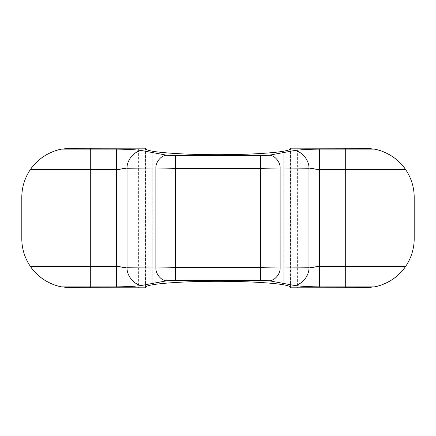 <?xml version="1.0" encoding="UTF-8"?>
<svg xmlns="http://www.w3.org/2000/svg" width="436" height="436" viewBox="0 0 436 436"><rect width="100%" height="100%" fill="white"/><g stroke="black" fill="none" stroke-linecap="round" stroke-linejoin="round"><path stroke-width="0.33" stroke-dasharray="2.18 1.64" d="M145.744 286.85L145.744 149.15L145.744 287.82L138.632 287.836L138.632 148.164L145.744 148.18C144.768 149.221 146.927 150.213 152.235 151.15C161.058 152.862 186.668 154.736 218 154.704C249.332 154.736 274.942 152.862 283.765 151.15C289.073 150.213 291.232 149.221 290.256 148.18L290.256 287.82L290.256 148.18L297.368 148.164L297.368 287.836L290.256 287.82C291.232 286.779 289.073 285.787 283.765 284.85L283.765 151.15L283.765 284.85C274.942 283.138 249.332 281.264 218 281.296C186.668 281.264 161.058 283.138 152.235 284.85L152.235 151.15L152.235 284.85C146.927 285.787 144.768 286.779 145.744 287.82L145.744 148.18M90.47 287.733L90.47 148.267L90.47 287.733M290.256 286.85L290.256 149.15M345.53 148.267L345.53 287.733L345.53 148.267M365.15 287.733A49.05 49.05 0 0 0 374.382 286.861L365.15 287.733A49.05 49.05 0 0 0 414.2 238.683L414.2 197.317A49.05 49.05 0 0 0 365.15 148.267L374.382 149.139C383.587 150.66 397.627 157.325 405.665 169.664L319.599 169.664L308.977 168.274L280.13 167.936L260.477 168.372L175.523 168.372L155.87 167.936L127.023 168.274L116.401 169.664L30.335 169.664A49.05 49.05 0 0 0 21.8 197.317L21.8 238.683A49.05 49.05 0 0 0 70.85 287.733L61.618 286.861A49.05 49.05 0 0 0 70.85 287.733M21.8 238.683A49.05 49.05 0 0 0 30.335 266.336A49.05 49.05 0 0 1 21.8 238.683L21.8 197.317A49.05 49.05 0 0 1 70.85 148.267A49.05 49.05 0 0 0 61.618 149.139L116.401 149.139C128.484 149.265 137.117 149.782 142.316 150.687L166.917 155.232L175.523 155.668L260.477 155.668L269.083 155.232L293.684 150.687C298.883 149.782 307.516 149.265 319.599 149.139L374.382 149.139A49.05 49.05 0 0 0 365.15 148.267M269.083 280.768L260.477 280.332L175.523 280.332L166.917 280.768L142.316 285.313C137.117 286.218 128.484 286.735 116.401 286.861L61.618 286.861C52.413 285.34 38.373 278.675 30.335 266.336L116.401 266.336L127.023 267.726L155.87 268.064L175.523 267.628L260.477 267.628L280.13 268.064L308.977 267.726L319.599 266.336L405.665 266.336A49.05 49.05 0 0 0 414.2 238.683A49.05 49.05 0 0 1 405.665 266.336C397.648 278.648 383.62 285.34 374.382 286.861L319.599 286.861C307.516 286.735 298.883 286.218 293.684 285.313L269.083 280.768C274.408 281.013 280.343 274.184 280.13 268.064L280.13 167.936C280.343 161.816 274.408 154.987 269.083 155.232M70.85 148.267L61.618 149.139C52.38 150.66 38.352 157.352 30.335 169.664A49.05 49.05 0 0 0 21.8 197.317M414.2 197.317A49.05 49.05 0 0 0 405.665 169.664A49.05 49.05 0 0 1 414.2 197.317L414.2 238.683M142.316 285.313C134.947 285.656 126.723 276.201 127.023 267.726L127.023 168.274C126.723 159.799 134.947 150.344 142.316 150.687M166.917 280.768C161.593 281.013 155.657 274.184 155.87 268.064L155.87 167.936C155.657 161.816 161.593 154.987 166.917 155.232M293.684 285.313C301.053 285.656 309.277 276.201 308.977 267.726L308.977 168.274C309.277 159.799 301.053 150.344 293.684 150.687M290.223 287.853L297.368 287.836L290.223 287.853L290.223 148.147L290.223 287.853M297.368 148.164L290.223 148.147L297.368 148.164M290.223 286.823L290.223 149.177M145.777 286.823L145.777 149.177M145.76 148.164L138.632 148.164L145.777 148.147L145.777 287.853L145.76 148.164M138.632 287.836L145.777 287.853L138.632 287.836M116.401 286.861L116.401 149.139M175.523 280.332L175.523 155.668M260.477 280.332L260.477 155.668M319.599 286.861L319.599 149.139M290.496 287.335L290.496 148.665M145.504 287.335L145.504 148.665"/><path stroke-width="0.65" d="M414.2 238.683L414.2 197.317L414.2 238.683A49.05 49.05 0 0 1 405.665 266.336C397.648 278.648 383.62 285.34 374.382 286.861L319.599 286.861C307.751 286.752 299.112 286.239 293.684 285.313L269.083 280.768L260.477 280.332L175.523 280.332L166.917 280.768L142.316 285.313C136.888 286.239 128.249 286.752 116.401 286.861L61.618 286.861C52.413 285.34 38.373 278.675 30.335 266.336A49.05 49.05 0 0 0 61.618 286.861L70.85 287.733L145.744 287.82L145.504 287.335M145.744 286.85L145.744 287.82C144.768 286.779 146.927 285.787 152.235 284.85C161.058 283.138 186.668 281.264 218 281.296C249.332 281.264 274.942 283.138 283.765 284.85C289.073 285.787 291.232 286.779 290.256 287.82L365.15 287.733L374.382 286.861A49.05 49.05 0 0 0 405.665 266.336L319.599 266.336C316.972 266.472 316.77 266.565 313.506 267.323C311.5 267.889 309.991 268.026 308.977 267.726L308.977 168.274L280.13 167.936L260.477 168.372L175.523 168.372L155.87 167.936L127.023 168.274C126.009 167.974 124.5 168.111 122.494 168.678C119.23 169.435 119.028 169.528 116.401 169.664L30.335 169.664A49.05 49.05 0 0 0 21.8 197.317L21.8 238.683L21.8 197.317M290.496 287.335L290.256 287.82L290.256 286.85M145.777 149.177L145.777 148.147L138.632 148.164L145.744 148.18L145.744 149.15L145.744 148.18C144.768 149.221 146.927 150.213 152.235 151.15C161.058 152.862 186.668 154.736 218 154.704C249.332 154.736 274.942 152.862 283.765 151.15C289.073 150.213 291.232 149.221 290.256 148.18L297.368 148.164L290.223 148.147L290.223 149.177M70.85 148.267L138.632 148.164L70.85 148.267L61.618 149.139A49.05 49.05 0 0 0 30.335 169.664C38.352 157.352 52.38 150.66 61.618 149.139L116.401 149.139C128.249 149.248 136.888 149.761 142.316 150.687L166.917 155.232L175.523 155.668L260.477 155.668L269.083 155.232L293.684 150.687C299.112 149.761 307.751 149.248 319.599 149.139L374.382 149.139L365.15 148.267L297.368 148.164L365.15 148.267M290.256 149.15L290.256 148.18L290.496 148.665M145.504 148.665L145.744 148.18M142.316 285.313C134.947 285.656 126.723 276.201 127.023 267.726C126.009 268.026 124.5 267.889 122.494 267.323C119.235 266.565 119.023 266.472 116.401 266.336L30.335 266.336A49.05 49.05 0 0 1 21.8 238.683M142.316 150.687C134.947 150.344 126.723 159.799 127.023 168.274L127.023 267.726L155.87 268.064L175.523 267.628L175.523 155.668M175.523 280.332L175.523 267.628L260.477 267.628L280.13 268.064L308.977 267.726C309.277 276.201 301.053 285.656 293.684 285.313M414.2 197.317A49.05 49.05 0 0 0 374.382 149.139C383.587 150.66 397.627 157.325 405.665 169.664L319.599 169.664C316.977 169.528 316.765 169.435 313.506 168.678C311.5 168.111 309.991 167.974 308.977 168.274C309.277 159.799 301.053 150.344 293.684 150.687M269.083 280.768C274.408 281.013 280.343 274.184 280.13 268.064L280.13 167.936C280.343 161.816 274.408 154.987 269.083 155.232M166.917 280.768C161.593 281.013 155.657 274.184 155.87 268.064L155.87 167.936C155.657 161.816 161.593 154.987 166.917 155.232M70.85 287.733L145.777 287.853L145.777 286.823M290.223 286.823L290.223 287.853L365.15 287.733M116.401 286.861L116.401 149.139M260.477 280.332L260.477 155.668M319.599 149.139L319.599 286.861"/></g></svg>
